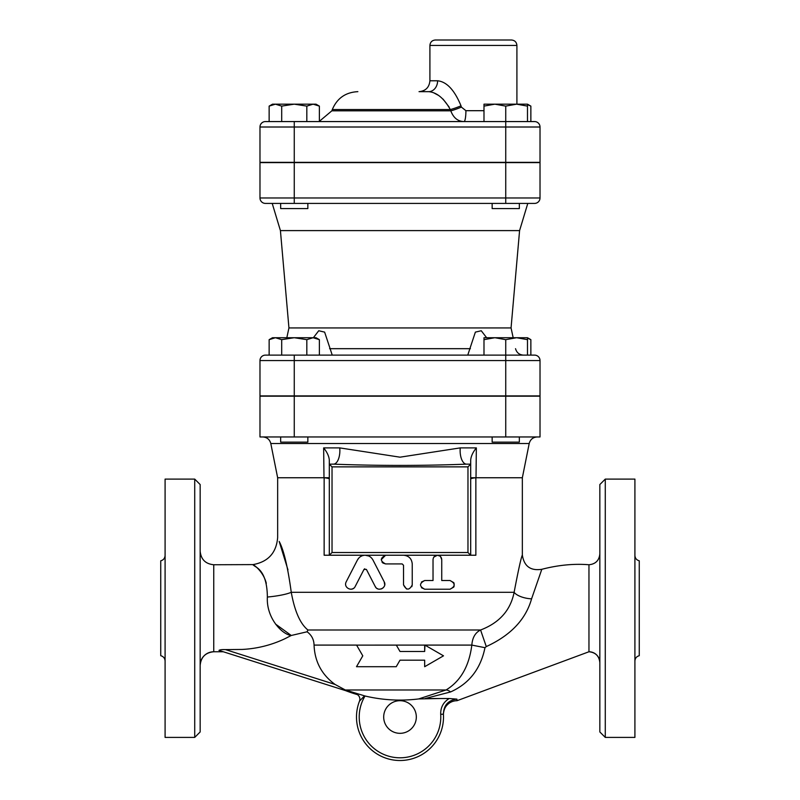 <?xml version="1.0" encoding="UTF-8"?>
<svg xmlns="http://www.w3.org/2000/svg" width="800" height="800" viewBox="0 0 800 800"><rect width="100%" height="100%" fill="white"/><g stroke="black" fill="none" stroke-linecap="round" stroke-linejoin="round"><path stroke-width="1.2" d="M335.1 684.46L345.31 689.98L365.04 696A151.65 151.65 0 0 0 418.7 698.93L439.38 698.52L425.23 698.52L450.59 691.94C469.24 683.56 480.7 668.8 484.97 647.68L486.28 646.58C510.67 635.37 525.77 619.46 531.58 598.84A14.95 6.13 -170 0 1 514.12 592.3C518.36 570.05 521.11 557.63 522.35 555.04C521.1 557.67 518.35 570.09 514.12 592.3C510.56 610.27 499.38 622.84 480.58 630C475.3 632.61 472.39 637.64 471.84 645.09L424.89 645.09L443.5 655.83L424.67 666.71L424.67 660.18L400 660.18L396.23 666.71L356.5 666.71L362.78 655.83L356.57 645.09L314.06 645.09C314.73 661.65 321.75 674.78 335.1 684.46L225.46 649.6C222.08 649.48 219.92 649.74 218.98 650.39L223.27 651.76L213.75 651.76A13.59 13.59 180 0 0 200.16 665.35C200.97 657.1 205.5 652.57 213.75 651.76L213.75 564.75C205.5 563.94 200.97 559.41 200.16 551.16M291.25 635.47L275.51 624.05M266.31 583.28C262.17 567.16 246.49 560.89 255.8 566.82C263.34 571.36 267.2 581.44 267.37 597.04C266.15 617.78 281.93 634.46 291.25 635.48L284.85 638.76C271.34 645.12 257.1 648.68 242.14 649.44L225.46 649.6M194.72 737.4L200.16 731.96L200.16 484.54L194.72 479.1L194.72 737.4L165.09 737.4L165.09 479.1L194.72 479.1M364.45 695.87L359.49 701.15A5.44 5.44 0 0 0 356.08 693.98C358.03 694.88 358.03 694.88 356.08 693.98L356.95 693.99M218.98 650.39L356.08 693.98A5.44 5.44 0 0 1 359.49 701.15A43.5 43.5 0 0 0 393.34 760A43.5 43.5 0 0 0 443.41 714.14C443.7 705.23 448.19 700.22 456.9 699.12L449.18 698.52C443.34 702.17 440.51 707.43 440.7 714.32L443.41 714.14M492.15 203.41L492.15 208.57L519.34 208.57L519.34 203.41M494.87 104.17L483.99 106.11L483.99 104.17L516.62 104.17L505.74 106.11L494.87 104.17M527.49 104.17L527.49 106.11L516.62 104.17L527.49 104.17L530.86 106.11L527.49 104.61M527.49 121.56L527.49 106.11M259.98 127.01A5.44 5.44 0 0 1 265.41 121.57A5.44 5.44 0 0 0 259.98 127.01L505.74 127.01L505.74 121.57L265.41 121.57A5.44 5.44 0 0 0 259.98 127.01L259.98 162.35L540.02 162.35L540.02 127.01A5.44 5.44 0 0 0 534.59 121.57L505.74 121.57L505.74 106.11M483.99 110.69L465.91 110.69A10.88 1.88 -90 0 1 464.04 121.57L483.99 121.57L483.99 106.11M530.86 121.57L530.86 106.11M280.66 203.41L280.66 208.57L307.85 208.57L307.85 203.41M269.14 106.11L272.51 104.17L275.42 104.17L269.14 106.11L269.14 121.57L281.7 121.57L281.7 106.11L275.42 104.17L294.26 104.17L281.7 106.11M319.38 106.11L313.1 104.17L316.01 104.17L319.38 106.11L319.38 121.57M306.82 106.11L294.26 104.17L313.1 104.17L306.82 106.11L306.82 121.57M294.26 162.35L294.26 121.57L281.7 121.57M492.15 436.96L492.15 442.13L519.34 442.13L519.34 436.96M493.08 436.96L500.79 436.96M299.21 436.96L306.92 436.96M494.87 337.72L483.99 339.66L483.99 337.72L516.62 337.72L505.74 339.66L494.87 337.72M527.49 337.72L527.49 339.66L516.62 337.72L527.49 337.72L530.86 339.66L527.49 338.16M527.49 355.12L527.49 339.66M269.14 339.66L272.51 337.72L275.42 337.72L269.14 339.66L269.14 355.12L265.41 355.12A5.44 5.44 0 0 0 259.98 360.56L505.74 360.56L505.74 355.12L265.41 355.12A5.44 5.44 0 0 0 259.98 360.56L259.98 395.91L540.02 395.91L540.02 360.56A5.44 5.44 0 0 0 534.59 355.12L505.74 355.12L505.74 339.66M483.99 355.12L483.99 339.66M530.86 355.12L530.86 339.66M280.66 436.96L280.66 442.13L307.85 442.13L307.85 436.96M540.02 436.96L259.98 436.96L259.98 396.18L540.02 396.18L540.02 436.96M319.38 339.66L313.1 337.72L316.01 337.72L319.38 339.66L319.38 355.12M294.26 337.72L281.7 339.66L275.42 337.72L313.1 337.72L306.82 339.66L294.26 337.72M281.7 355.12L281.7 339.66M306.82 355.12L306.82 339.66M464.04 121.57C457.89 121.46 453.48 117.89 450.79 110.83C453.45 117.86 457.87 121.43 464.04 121.57M465.91 110.69L461.4 107.11A10.88 1.13 -21.2 0 1 450.79 110.83L331.85 110.83L319.38 121.31M449.15 107.09L443.03 99.09M438.07 95.15L433.88 92.9M461.4 107.11L461.01 105.83A10.88 1.16 -21.1 0 1 450.31 109.55L450.79 110.83M461.01 105.83C454.55 90.1 446.75 81.75 437.61 80.78A10.88 8.95 90 0 1 428.66 91.66L419.03 91.66C425.64 91.01 429.26 87.39 429.91 80.78L429.91 45.44L516.91 45.44C516.59 42.14 514.78 40.32 511.48 40L435.35 40C432.04 40.32 430.23 42.13 429.91 45.44M428.66 91.66C436.79 92.35 444.01 98.31 450.31 109.55L332.31 109.55L331.85 110.83M505.74 203.41L534.59 203.41A5.44 5.44 0 0 0 540.02 197.97L540.02 162.62L259.98 162.62L259.98 197.97A5.44 5.44 0 0 0 265.41 203.41L505.74 203.41L505.74 197.97L294.26 197.97L294.26 203.41M259.98 197.97A5.44 5.44 0 0 0 265.41 203.41A5.44 5.44 0 0 1 259.98 197.97L294.26 197.97L294.26 162.62M313.37 337.72L318.74 330.75L324.63 332.12L332.24 355.12M467.76 355.12L475.37 332.12L481.26 330.75L486.63 337.72M513.17 337.72L511.06 327.93L288.94 327.93L286.83 337.72M288.94 327.93L280.42 230.6L519.58 230.6L527.79 203.41M280.42 230.6L272.21 203.41M324.14 477.75L324.14 555.23L329.31 555.23L329.31 479.09C329.21 478.55 327.49 478.1 324.14 477.75L277.65 477.75L270.8 443.52L529.2 443.52C530.31 439.44 532.97 437.25 537.19 436.96M332.03 466.87L467.97 466.87L467.97 552.52L332.03 552.52L332.03 466.87L329.31 464.15L329.31 460.12C329.02 456.29 327.13 452.22 323.65 447.89L323.99 477.75L329.31 477.75M467.97 552.52L470.69 555.23L470.69 460.12C470.98 456.29 472.87 452.22 476.35 447.89L460.25 447.89A13.59 6.38 -90 0 0 466.51 464.15C422.2 465.84 377.87 465.84 333.49 464.15L329.31 464.15L329.31 555.23L475.86 555.23L475.86 477.75C472.51 478.1 470.79 478.55 470.69 479.09M470.69 477.75L475.86 477.75M529.2 443.52L522.35 477.75L476.01 477.75L476.35 447.89M460.25 447.89L400.03 457.18L339.75 447.89A13.59 6.38 -90 0 1 333.49 464.15M522.35 477.75L522.35 555.04C524.07 566.28 530.56 571.04 541.81 569.3C558.26 565.04 573.98 563.53 588.96 564.75L588.96 651.76A10.88 10.88 0 0 1 599.84 662.63C599.19 656.04 595.57 652.41 588.96 651.76L457.03 700.7L456.9 699.12M267.37 597.04A27.19 4.75 174.8 0 0 291.26 592.3C287.81 567 283.79 550.05 279.19 541.45L287.97 569.85M433.77 557.16L437.39 555.23L440 556.11M440.5 556.54L441.74 559.58C441.43 556.9 439.98 555.45 437.39 555.23C434.78 555.45 433.33 556.9 433.03 559.58L433.03 580.52L424.74 580.52C419.14 583.42 419.14 586.32 424.74 589.22L421.45 587.72M453.77 587.09L450.03 589.22C455.58 586.32 455.58 583.42 450.03 580.52L453.77 582.65M454.06 583.24L454.06 586.5M421.45 582.02L424.74 580.52M403.53 555.23C408.82 555.75 411.72 558.65 412.24 563.93C411.72 558.65 408.82 555.75 403.53 555.23M406.54 589.01L403.53 584.87C406.44 590.48 409.34 590.48 412.24 584.87L411.84 586.67M403.53 565.29L402.18 563.93L403.53 565.29L403.53 584.87M381.24 559.67L385.59 555.23C379.98 558.13 379.98 561.03 385.59 563.93L382.99 563.07M382.47 562.62L382.05 562.11M376.11 587.73L375.2 586.47C377.86 592.39 387.47 587.58 384.21 581.83L372.93 559.95C371.19 556.92 368.62 555.34 365.2 555.23L368.8 556.02M384.21 581.83L384.71 584.93M384.5 585.79L384.04 586.77M383.39 587.63L381.76 588.78M381.58 588.86L379.47 589.22M377.76 588.83L376.98 588.42M364.73 568.77L363.99 569.42L366.41 569.42L375.2 586.47M353.63 588.28L352.67 588.82M352.29 588.96L351.05 589.21M365.2 555.23C361.77 555.35 359.19 556.92 357.46 559.95L359.01 557.82M360.48 556.63L361.86 555.9M467.97 466.87L470.69 464.15L466.51 464.15M332.03 552.52L329.31 555.23M470.69 464.15L470.69 460.12L470.69 464.15M424.89 645.09L356.59 645.12L396.33 645.12L400 651.48L424.67 651.48L424.95 645.12M400 651.48L396.33 645.12M424.67 645.12L424.67 651.48M424.67 666.71L424.67 660.18M471.82 645.09C469.14 666.22 460.56 681.18 446.06 689.98L418.7 698.93M385.59 563.93L402.18 563.93M412.24 584.87L412.24 563.93M450.03 580.52L441.74 580.52L441.74 559.58M424.74 589.22L450.03 589.22M357.46 559.95L346.19 581.83C343.08 587.83 352.52 592.31 355.2 586.47L363.99 569.42M439.38 698.52L449.18 698.52M531.58 598.84L541.81 569.3L531.58 598.84C525.75 619.47 510.65 635.38 486.28 646.58L480.58 630L307.93 630L307.1 631.78L291.25 635.48M599.84 484.54L599.84 731.96L605.28 737.4L605.28 479.1L599.84 484.54M165.09 555.48C164.89 558.28 163.44 560.06 160.74 560.81L160.74 655.7C163.44 656.45 164.89 658.22 165.09 661.03M605.28 737.4L634.91 737.4L634.91 479.1L605.28 479.1M634.91 661.03C635.11 658.22 636.56 656.45 639.26 655.7L639.26 560.81C636.56 560.06 635.11 558.28 634.91 555.48M307.93 630.01C300.23 623.84 294.68 611.27 291.26 592.3L514.12 592.3M471.84 645.09L484.97 647.68M307.1 631.78C311.58 635.08 313.9 639.51 314.06 645.09M383.69 717.01A16.31 16.31 0 0 1 408.16 702.88A16.31 16.31 0 0 1 408.16 731.14A16.31 16.31 0 0 1 383.69 717.01M450.59 691.94A14.95 7.31 65.1 0 0 446.06 689.98L345.31 689.98M534.59 121.57A5.44 5.44 0 0 1 540.02 127.01L505.74 127.01L505.74 162.35M437.61 80.78L429.91 80.78M540.02 197.97L505.74 197.97L505.74 162.62M534.59 355.12A5.44 5.44 0 0 1 540.02 360.56L505.74 360.56L505.74 395.91M294.26 395.91L294.26 355.12M470.4 348.68L329.6 348.68M339.75 447.89L323.65 447.89M440.7 714.32A40.78 40.78 0 0 1 390.4 756.65A40.78 40.78 0 0 1 365.04 696M294.26 396.18L294.26 436.96M505.74 396.18L505.74 436.96M277.65 477.75L277.65 537.53C276.37 552.86 268.16 561.88 253.01 564.6L213.75 564.75M345.64 690.66A152.26 152.26 0 0 0 357.42 694.62M270.8 443.52C269.69 439.44 267.03 437.25 262.81 436.96M516.91 104.17L516.91 45.44M332.31 109.55C337.08 98.24 345.6 92.28 357.86 91.66M515.53 348.68C516.68 352.7 519.33 354.84 523.5 355.12M511.06 327.93L519.58 230.6M588.96 564.75C595.57 564.1 599.19 560.47 599.84 553.88M457.03 700.7C452.58 700.8 448.97 702.6 446.2 706.08C442.98 710.07 443.37 716.78 443.45 714.77L443.44 714.69"/></g></svg>
